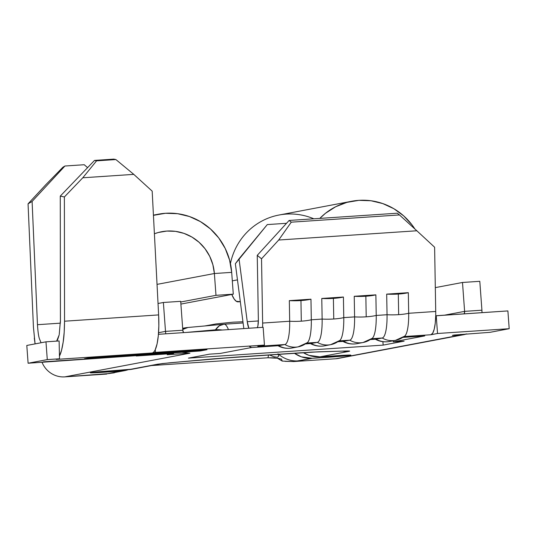 <?xml version="1.0" encoding="UTF-8"?>
<svg xmlns="http://www.w3.org/2000/svg" width="536" height="536" viewBox="0 0 536 536"><rect width="100%" height="100%" fill="white"/><g stroke="black" fill="none" stroke-linecap="round" stroke-linejoin="round"><path stroke-width="0.8" d="M404.727 336.119A28.978 6.72 -93.8 0 0 408.68 313.279L435.721 311.47L434.616 247.223L435.721 311.47A28.978 6.72 -93.8 0 1 435.714 315.811L435.245 323.255L434.214 329.205L432.72 333.151L430.884 334.752A28.978 6.72 -93.8 0 0 435.714 315.811L436.224 315.717L437.53 333.493L430.884 334.752L404.184 336.541L430.884 334.752L437.53 333.493L509.2 328.702L507.894 310.92L435.714 315.811A28.978 6.72 -93.8 0 0 435.721 311.47L408.68 313.279L408.325 292.676L386.69 294.123L387.046 314.726A20.247 4.121 -1 0 0 398.663 314.652L398.308 294.05A20.247 4.121 179 0 1 386.69 294.123L387.046 314.726L376.225 315.449A28.978 6.72 86.2 0 1 371.388 338.732A20.247 19.691 -100.7 0 1 363.1 342.497A20.247 19.691 -100.7 0 1 349.753 340.179L343.616 341.345L338.075 341.713L343.616 341.345A28.978 6.72 86.2 0 1 343.241 341.365M389.424 341.486A20.247 19.691 -100.7 0 1 389.35 341.499A20.247 19.691 -100.7 0 1 376.071 339.174L375.883 339.194A28.978 6.72 -93.8 0 0 376.071 339.174L382.208 338.008A28.978 6.72 86.2 0 0 387.046 314.726A20.247 4.121 179 0 0 398.663 314.652L398.308 294.05L386.69 294.123L408.325 292.676A20.247 4.121 179 0 1 398.308 294.05L408.325 292.676L408.68 313.279A20.247 4.121 179 0 1 398.663 314.652A20.247 4.121 -1 0 0 408.68 313.279A28.978 6.72 86.2 0 1 403.843 336.561A20.247 19.691 -100.7 0 1 395.548 340.327A20.247 19.691 -100.7 0 1 382.208 338.008L371.729 338.712L382.208 338.008A28.978 6.72 -93.8 0 0 387.046 314.726L376.225 315.449L375.87 294.847L354.236 296.294L354.591 316.897A20.247 4.121 -1 0 0 366.209 316.823L365.853 296.22A20.247 4.121 179 0 1 354.236 296.294L354.591 316.897L343.77 317.62A28.978 6.72 86.2 0 1 338.933 340.903A20.247 19.691 -100.7 0 1 330.645 344.675A20.247 19.691 -100.7 0 1 317.299 342.357L311.161 343.516L305.62 343.884L311.161 343.516A28.978 6.72 86.2 0 1 310.786 343.543M372.272 338.29A28.978 6.72 -93.8 0 0 376.225 315.449A20.247 4.121 179 0 1 366.209 316.823A20.247 4.121 179 0 1 354.591 316.897A28.978 6.72 86.2 0 1 349.753 340.179L339.275 340.883L349.753 340.179A28.978 6.72 -93.8 0 0 354.591 316.897L343.77 317.62L343.415 297.018L321.781 298.465L322.136 319.067A20.247 4.121 -1 0 0 333.76 318.994L333.399 298.391A20.247 4.121 179 0 1 321.781 298.465L322.136 319.067L311.315 319.798A28.978 6.72 86.2 0 1 306.478 343.08A20.247 19.691 -100.7 0 1 298.19 346.846A20.247 19.691 -100.7 0 1 284.844 344.527L278.707 345.687L251.665 347.495L220.222 353.445L209.402 354.169L188.438 358.135L383.16 345.11L404.124 341.144L393.303 341.868L424.747 335.911L402.978 337.372L424.747 335.911L393.303 341.868L393.223 340.769L393.303 341.868L404.124 341.144L383.16 345.11L382.905 341.687L383.16 345.11L188.438 358.135L209.402 354.169L220.222 353.445L251.665 347.495A28.978 6.72 86.2 0 1 251.478 347.522L278.519 345.707A28.978 6.72 -93.8 0 0 278.707 345.687L251.665 347.495L249.649 346.618M339.824 340.461A28.978 6.72 -93.8 0 0 343.77 317.62A20.247 4.121 179 0 1 333.76 318.994A20.247 4.121 179 0 1 322.136 319.067A28.978 6.72 86.2 0 1 317.299 342.357L306.82 343.053L317.299 342.357A28.978 6.72 -93.8 0 0 322.136 319.067L311.315 319.798L310.96 299.189L289.326 300.636L289.681 321.245A20.247 4.121 -1 0 0 301.306 321.165L300.951 300.562A20.247 4.121 179 0 1 289.326 300.636L289.681 321.245L262.64 323.054A28.978 6.72 86.2 0 1 262.633 327.335A28.978 6.72 -93.8 0 0 262.64 323.054L261.528 258.801L257.247 255.35L258.359 319.603A11.149 2.586 86.2 0 1 257.334 327.684M199.318 351.013L85.733 358.618L92.125 357.405L151.474 353.123L205.71 349.807L199.318 351.013L85.733 358.618L92.125 357.378L151.474 353.09L205.71 349.807L199.318 351.013M125.377 355.261L119.642 356.346L122.074 356.185L134.355 354.577L120.138 355.529L125.37 355.18L119.642 356.346L122.074 356.185L134.355 354.577L125.377 355.261M164.418 352.963L175.346 352.641L192.866 350.859L164.418 352.963L175.346 352.641L193.154 351L179.011 351.583L163.996 353.09M133.973 354.993L145.162 354.658L158.267 353.619L136.345 354.671L162.308 352.856L134.884 354.852L133.578 355.167L136.915 355.133L152.07 354.155L136.131 354.886L157.316 353.057L133.504 355.133M96.761 357.88L112.017 356.855L99.843 357.592L115.783 356.145L104.922 356.628L118.409 355.649L103.153 356.668L96.761 357.88L112.017 356.855L99.843 357.592L115.783 356.145L104.922 356.628L118.409 355.649L103.153 356.668L96.761 357.88M317.52 351.871A28.978 24.676 -91.7 0 0 318.82 351.79L300.401 352.809A28.978 6.72 86.2 0 1 300.214 352.835A28.978 6.72 -93.8 0 0 300.401 352.809L235.793 357.137A28.978 6.72 86.2 0 1 235.612 357.157A28.978 6.72 -93.8 0 0 235.793 357.137L169.818 362.792A28.978 15.175 84.8 0 0 170.307 362.765L214.38 358.785A28.978 15.175 -95.2 0 1 213.891 358.812L162.247 363.555L128.955 369.626A28.978 28.18 79.3 0 0 132.218 369.21L160.947 363.77A28.978 28.18 -100.7 0 1 160.941 363.77L160.867 363.783A28.978 28.18 -100.7 0 1 157.678 364.185A28.978 28.18 79.3 0 0 160.88 363.783L170.307 362.765A28.978 15.175 -95.2 0 1 169.818 362.792L157.678 364.185L128.955 369.626L90.792 372.647L121.283 371.073L107.555 373.672A28.978 28.18 79.3 0 0 110.825 373.257L124.553 370.657A28.978 28.18 -100.7 0 1 121.283 371.073L107.555 373.672L114.309 372.815M277.367 358.162L281.48 359.107L282.244 361.083L293.782 361.552L298.532 360.896A28.978 28.18 -100.7 0 1 278.62 354.283A28.978 28.18 79.3 0 0 298.532 360.896L312.26 358.296L342.953 356.105L350.651 355.08L319.932 356.849L309.004 355.368L303.296 352.634A28.978 28.18 79.3 0 0 319.932 356.849L348.655 351.408A28.978 28.18 -100.7 0 1 342.578 351.14A28.978 28.18 79.3 0 0 348.655 351.408C350.611 351.033 349.74 350.899 346.042 351L318.82 351.79A28.978 24.676 88.3 0 1 317.54 351.871L235.612 357.157A28.978 6.72 86.2 0 1 235.606 357.157L214.38 358.785M182.675 328.367A28.978 28.18 -100.7 0 1 184.652 327.918A28.978 28.18 79.3 0 0 182.675 328.367M187.071 327.57A28.978 28.18 -100.7 0 1 187.077 327.57A28.978 28.18 79.3 0 0 184.652 327.918L182.669 328.293M128.305 369.666A28.978 28.18 -100.7 0 1 124.553 370.657M284.971 361.318L293.782 361.552L335.777 358.745L466.688 333.888A23.403 22.76 -100.7 0 1 463.553 334.719A23.403 22.76 -100.7 0 1 460.92 335.06L460.866 334.33L460.92 335.06L452.357 335.389L453.932 335.054L490.025 332.327L509.2 328.702L437.53 333.493L436.224 315.717L507.894 310.92L509.2 328.702L490.025 332.327L453.932 335.054L452.498 335.429L460.92 335.06L335.777 358.745L293.782 361.552L312.26 358.296L330.357 357.09L330.29 356.152L330.357 357.09A16.716 0.456 -4.2 0 0 350.423 355.274L350.423 355.274A16.716 0.456 -4.2 0 0 350.866 355.133L350.866 355.127A16.716 0.456 -4.2 0 0 338.028 355.636L319.932 356.849L348.655 351.408L349.472 351.026L346.042 351A28.978 24.676 88.3 0 1 344.755 351.08A28.978 24.676 -91.7 0 0 346.042 351L311.362 352.132L213.891 358.812A28.978 15.175 84.8 0 0 214.387 358.785M312.26 358.296A28.978 28.18 -100.7 0 1 294.344 353.231L301.333 356.822L312.26 358.296M278.291 354.303L269.206 354.912L273.782 356.688L277.233 357.244L278.68 356.246L278.023 353.767M282.244 361.083L277.306 358.149L282.244 361.083L281.48 359.107L278.151 358.309L267.98 357.767L151.5 365.559L267.98 357.767A28.978 6.72 -93.8 0 0 268.516 354.959A28.978 6.72 86.2 0 1 267.98 357.767L275.122 357.834M110.878 373.244A28.978 28.18 -100.7 0 1 107.555 373.672L64.789 376.875L189.932 353.19L167.212 354.711L173.604 353.499L136.285 355.998L139.353 355.415L28.107 363.234L47.282 359.609L59.516 358.785L56.193 359.415L152.137 352.996L155.46 352.366L264.449 345.077L257.803 346.336L284.844 344.527A28.978 6.72 -93.8 0 0 289.681 321.245L262.64 323.054L261.528 258.801L278.687 240.021L416.847 230.775L434.616 247.223L416.847 230.775L278.687 240.021L291.276 222.172L399.454 214.936L416.847 230.775L399.454 214.936L291.276 222.172L289.132 220.45L397.31 213.207L399.454 214.936L397.31 213.207L289.132 220.45L257.247 255.35L258.359 319.603L257.903 325.881L257.287 327.784M91.254 357.438L84.44 358.731L139.708 355.348L200.189 350.986L207.003 349.693L91.254 357.438L207.003 349.693L200.189 350.986L139.708 355.348L84.44 358.731L91.254 357.438M263.143 327.295L158.442 334.303L263.143 327.295L264.449 345.077L263.143 327.295M307.369 342.631A28.978 6.72 -93.8 0 0 311.315 319.798A20.247 4.121 179 0 1 301.306 321.165A20.247 4.121 179 0 1 289.681 321.245A28.978 6.72 86.2 0 1 284.844 344.527L257.803 346.336L264.449 345.077L155.46 352.366L155.259 349.666L157.088 343.864L158.314 335.697L158.837 325.794L158.629 314.913L152.177 191.138L133.779 174.368L115.89 159.554L113.793 159.125L94.517 160.418L113.793 159.125L115.89 159.554L96.567 160.847L115.89 159.554L133.779 174.368L82.785 177.785L96.567 160.847L94.517 160.418L60.273 196.109L64.38 196.967L64.541 321.211L64.38 196.967L82.785 177.785L133.779 174.368L152.177 191.138L158.629 314.913L64.541 321.211L64.199 332.126L63.181 342.062L61.56 350.256L59.456 356.078L59.516 358.785L56.193 359.415L152.137 352.996A40.126 9.3 -93.8 0 0 155.259 349.666A40.126 9.3 86.2 0 1 152.137 352.996L155.46 352.366L155.259 349.666A40.126 9.3 -93.8 0 0 158.629 314.913L64.541 321.211C64.427 330.491 63.978 337.445 63.181 342.062C62.169 348.641 60.93 353.318 59.456 356.078L59.114 340.95L45.975 341.827L26.8 345.459L28.107 363.234L139.092 355.448A40.126 9.3 -93.8 0 0 139.353 355.415A40.126 9.3 86.2 0 1 138.831 355.448M258.359 320.957L247.25 321.7L239.023 258.801L267.283 224.584L286.532 223.298L267.283 224.584L235.358 263.759L243.585 326.659A28.978 6.72 -93.8 0 0 243.853 328.588A28.978 6.72 86.2 0 1 243.585 326.659L235.358 263.759L239.023 258.801L247.25 321.7L258.359 320.957M402.958 337.385L424.566 335.938A28.978 6.72 -93.8 0 0 424.747 335.911M395.488 340.34A20.247 19.691 79.3 0 1 382.208 338.008L376.071 339.174L370.523 339.543M338.055 341.727L343.429 341.365A28.978 6.72 -93.8 0 0 343.616 341.345A20.247 19.691 79.3 0 0 356.963 343.663A20.247 19.691 -100.7 0 1 356.902 343.677A20.247 19.691 -100.7 0 1 343.616 341.345L349.753 340.179A20.247 19.691 79.3 0 0 363.033 342.511M305.6 343.898L310.974 343.536A28.978 6.72 -93.8 0 0 311.161 343.516A20.247 19.691 79.3 0 0 324.508 345.834A20.247 19.691 -100.7 0 1 324.448 345.847A20.247 19.691 -100.7 0 1 311.161 343.516L317.299 342.357A20.247 19.691 79.3 0 0 330.585 344.682M248.865 328.253A11.149 2.586 86.2 0 1 247.25 321.7L248.865 328.253M33.426 327.101L28.06 203.841L33.426 327.101L35.088 343.891L34.284 338.069M28.06 203.841L32.1 201.435L37.466 324.695L60.394 323.161L37.466 324.695L32.1 201.435L64.943 166.013L84.226 164.726L87.582 167.641L84.226 164.726L64.943 166.013L62.926 167.212L45.714 184.799L28.06 203.841L45.714 184.799L62.926 167.212L64.943 166.013L32.1 201.435L28.06 203.841M240.316 301.674L236.322 301.306L234.185 299.061L231.78 294.458A44.582 10.338 86.2 0 0 238.125 301.842A44.582 10.338 86.2 0 0 238.413 301.802L240.316 301.674M232.309 280.851L237.468 279.872L232.309 280.851M479.8 281.313L462.494 282.472L435.312 287.618L462.494 282.472L464.612 311.362L481.924 310.203L479.8 281.313L462.494 282.472L464.612 311.362L444.545 315.161L464.612 311.362L464.243 313.841A5.574 5.42 -100.7 0 0 464.612 311.362L481.924 310.203L479.8 281.313M215.981 295.329L180.739 301.996L215.981 295.329L233.287 294.17L215.981 295.329L214.38 273.521L215.981 295.329M180.887 304.086L233.287 294.17L231.686 272.362L214.38 273.521L231.686 272.362L229.596 260.114L225.227 248.49L218.742 237.944L210.387 228.879L200.484 221.643L189.416 216.517L177.61 213.697L165.517 213.281L153.437 215.345A63.389 61.64 -100.7 0 1 158.375 214.192A63.389 61.64 -100.7 0 1 231.686 272.362L233.287 294.17L180.887 304.086M157.035 284.375L214.38 273.521L157.035 284.375M158.033 303.497L163.38 302.485L180.686 301.326L163.38 302.485L165.503 331.375L158.562 332.689L165.503 331.375L182.81 330.216L180.686 301.326L182.81 330.216L165.503 331.375A23.403 22.76 79.3 0 0 165.805 333.807A23.403 22.76 -100.7 0 1 165.503 331.375L163.38 302.485L158.033 303.497M183.54 332.622L182.81 330.216A5.574 5.42 -100.7 0 0 183.54 332.622M106.778 374.061L64.789 376.875A23.403 22.76 -100.7 0 1 41.962 362.108A23.403 22.76 79.3 0 0 64.789 376.875L189.932 353.19L167.212 354.711L167.158 353.934L167.212 354.711L173.604 353.499L136.285 355.998L139.353 355.415L43.409 361.834M154.401 233.77L158.261 232.51L166.823 231.063L175.513 231.358L184.002 233.388L191.955 237.073L199.07 242.272L205.074 248.784L209.737 256.362L212.879 264.717L214.38 273.521A45.56 44.3 -100.7 0 0 161.691 231.72A45.56 44.3 -100.7 0 0 154.401 233.77M481.978 312.656L481.924 310.203A23.403 22.76 -100.7 0 1 481.978 312.656M340.99 357.753A23.403 22.76 -100.7 0 1 335.777 358.745A23.403 22.76 79.3 0 0 338.417 358.403L463.553 334.719M319.811 218.393A63.389 61.64 -100.7 0 1 351.743 201.255A63.389 61.64 -100.7 0 1 414.898 229.006L412.11 225.006L403.755 215.941L393.853 208.705L382.784 203.58L370.979 200.752L358.885 200.343L346.973 202.36L335.697 206.729L325.486 213.281L319.804 218.393M351.743 201.255L279.008 215.023A63.389 61.64 79.3 0 0 230.433 263.558A63.389 61.64 -100.7 0 1 313.821 218.795M182.421 352.407L189.932 353.19M278.687 240.021L291.276 222.172L289.132 220.45L257.247 255.35L261.528 258.801L278.687 240.021M136.258 355.643L136.285 355.998L136.258 355.643M59.235 334.498L60.434 320.354L60.273 196.109L60.414 322.357M59.107 335.101L56.628 341.117L57.607 339.724L59.107 335.101M41.071 342.759L39.436 338.826C38.559 336.266 37.902 331.556 37.466 324.695M59.456 356.078L59.516 358.785L47.282 359.609L45.975 341.827L59.114 340.95L59.456 356.078M28.107 363.234L47.282 359.609L45.975 341.827L26.8 345.459L28.107 363.234M94.517 160.418L96.567 160.847L82.785 177.785L64.38 196.967L60.273 196.109L94.517 160.418M298.13 346.852A20.247 19.691 79.3 0 1 284.844 344.527L278.707 345.687A20.247 19.691 79.3 0 0 292.053 348.005A20.247 19.691 -100.7 0 1 291.993 348.018A20.247 19.691 -100.7 0 1 278.707 345.687A28.978 6.72 86.2 0 1 278.331 345.713M310.96 299.189A20.247 4.121 179 0 1 300.951 300.562L301.306 321.165A20.247 4.121 -1 0 0 311.315 319.798L310.96 299.189L289.326 300.636L300.951 300.562L310.96 299.189M343.415 297.018A20.247 4.121 179 0 1 333.399 298.391L333.76 318.994A20.247 4.121 -1 0 0 343.77 317.62L343.415 297.018L321.781 298.465L333.399 298.391L343.415 297.018M375.87 294.847A20.247 4.121 179 0 1 365.853 296.22L366.209 316.823A20.247 4.121 -1 0 0 376.225 315.449L375.87 294.847L354.236 296.294L365.853 296.22L375.87 294.847M374.805 338.906C379.233 341.519 384.104 342.377 389.417 341.492A20.247 19.691 79.3 0 1 376.071 339.174A28.978 6.72 86.2 0 1 375.696 339.194M223.881 324.253L219.378 325.741L215.499 329.808L186.535 332.421L215.499 329.808L215.037 330.518L215.499 329.808L222.259 330.035A28.978 20.603 -146.7 0 0 215.499 329.808A28.978 15.175 -95.2 0 1 223.398 324.28A28.978 15.175 -95.2 0 1 223.881 324.253L224.068 324.226A28.978 6.72 86.2 0 1 228.43 329.62A28.978 6.72 -93.8 0 0 224.068 324.226L243.103 322.953M184.652 327.918L187.433 327.53A28.978 15.175 84.8 0 0 182.756 329.466L187.915 327.496M128.325 369.666L121.283 371.073L103.187 372.286A16.716 0.456 -4.2 0 1 90.343 372.788A16.716 0.456 -4.2 0 1 90.792 372.647A16.716 0.456 -4.2 0 1 110.852 370.838L132.7 369.116M103.187 372.286L103.12 371.401L103.187 372.286M216.102 323.918L204.926 325.948L216.102 323.918L233.086 322.17L216.102 323.918M242.942 321.754L233.086 322.17L242.942 321.754M192.88 351.053L193.322 350.919M181.309 351.502L190.454 351.221L166.85 352.802L181.309 351.422L190.722 351.087L185.041 351.817L166.522 352.889L181.309 351.502M166.495 352.675L166.85 352.802M135.99 354.711L136.358 354.839M345.532 351.04L317.54 351.871M240.322 301.694L238.145 301.835M158.1 214.246L153.43 215.13M307.322 342.672L298.19 346.846L292.053 348.005C286.747 348.896 281.876 348.032 277.447 345.418M339.777 340.501L330.645 344.675L324.508 345.834C319.195 346.725 314.331 345.861 309.895 343.248M372.232 338.33L363.1 342.497L356.963 343.663C351.65 344.548 346.779 343.69 342.35 341.077M389.417 341.492L395.548 340.327L404.68 336.159M187.433 327.53L223.398 324.28"/></g></svg>
